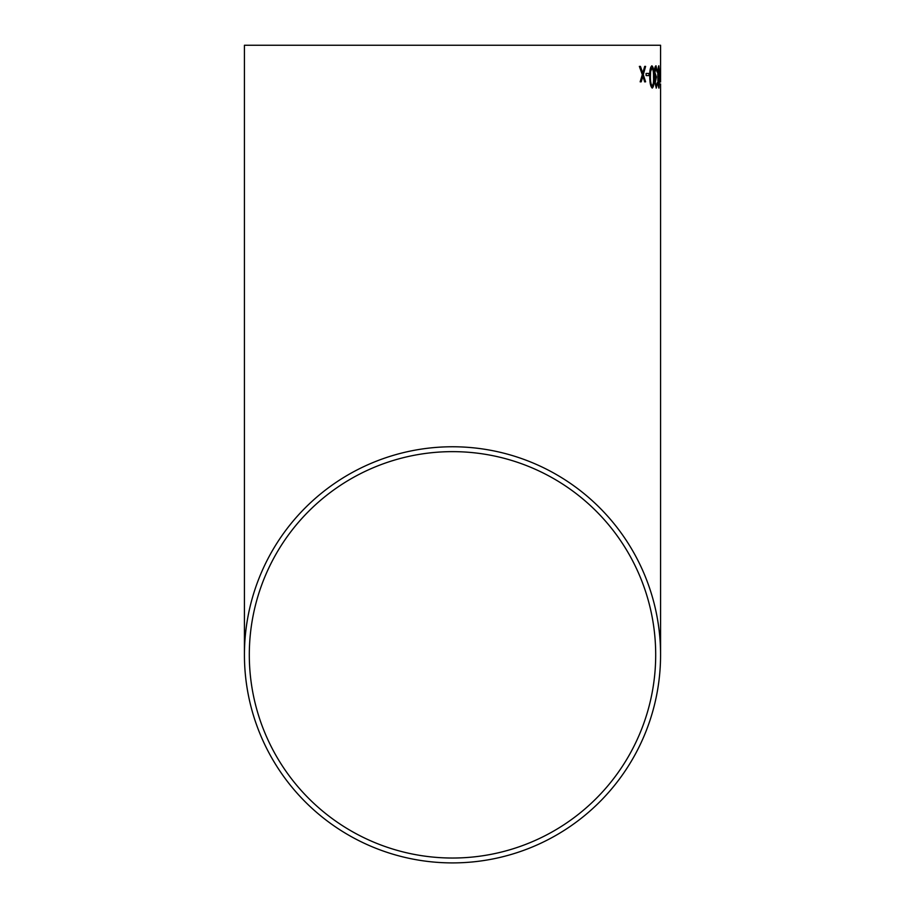 <?xml version="1.0" encoding="UTF-8"?>
<svg xmlns="http://www.w3.org/2000/svg" width="905" height="905" viewBox="0 0 905 905"><rect width="100%" height="100%" fill="white"/><g stroke="black" fill="none" stroke-linecap="round" stroke-linejoin="round"><path stroke-width="1.36" d="M660.571 78.52L660.571 82.05M660.571 45.25L244.429 45.25L660.571 45.25L660.559 78.373M660.537 68.011L660.571 65.975M660.548 78.169L660.526 76.405M660.571 83.916L660.571 654.835A208.071 208.071 0 0 0 452.5 446.765A208.071 208.071 0 0 0 244.429 654.835A208.071 208.071 0 0 0 452.5 862.906A208.071 208.071 0 0 0 660.571 654.835M649.111 75.59L649.066 73.429L646.057 73.429L646.113 75.59L649.111 75.59L648.908 73.429M652.29 88.057C653.727 86.722 654.304 83.011 654.021 76.936C654.123 70.862 653.421 67.162 651.917 65.839C650.265 67.128 649.564 70.828 649.779 76.936C649.801 83.056 650.638 86.756 652.29 88.057M657.12 72.072L656.057 65.839C655.096 66.042 654.564 68.316 654.439 72.66L655.356 78.215L654.847 82.57L656.306 88.057L657.426 82.638L656.261 85.885L655.288 82.57L656.385 76.948L654.903 72.479L656.068 68.011L657.12 72.072M659.677 76.936L658.829 65.839C658.059 67.219 657.731 70.918 657.833 76.936C657.845 82.966 658.229 86.665 658.976 88.057L659.677 76.936L658.817 88.057M659.802 73.429L660.345 75.59L659.802 73.429M644.699 81.823L645.616 81.823L643.308 74.674L645.604 66.382L644.688 66.382L642.776 73.09L640.435 66.382L639.349 66.382L642.312 74.674L640.152 81.823L641.215 81.823L642.855 76.258L644.699 81.823M452.5 858.031A203.195 203.195 0 0 0 655.695 654.835A203.195 203.195 0 0 0 452.5 451.64A203.195 203.195 0 0 0 249.305 654.835A203.195 203.195 0 0 0 452.5 858.031M655.695 45.25L249.305 45.25L655.695 45.25M642.855 76.258L641.215 81.823M640.276 66.382L642.776 73.09M645.604 66.382L643.138 74.674L645.457 81.823L644.541 81.823M660.571 68.011L660.571 76.405L660.48 68.011M660.175 73.429L660.186 75.59M658.67 65.839L659.507 76.936M658.127 76.948L658.829 68.011L657.969 76.948L658.795 85.885L657.969 76.948M658.829 68.011L659.485 76.948L658.953 85.885M656.068 68.011L654.734 72.479L656.227 76.948L655.13 82.57L656.261 85.885M657.268 82.638L656.136 88.057M655.887 65.839L657.302 72.072M651.758 65.839C653.263 67.162 653.964 70.862 653.863 76.936C654.145 82.977 653.568 86.688 652.132 88.057M650.401 76.948L650.571 71.631L651.928 68.011L650.412 71.631L650.242 76.948C650.22 81.665 650.831 84.64 652.064 85.885L652.233 85.885C650.989 84.663 650.39 81.676 650.401 76.948L650.242 76.948M651.928 68.011C653.093 69.221 653.625 72.196 653.523 76.948C653.772 81.699 653.331 84.685 652.233 85.885M244.429 45.25L244.429 654.835"/></g></svg>
